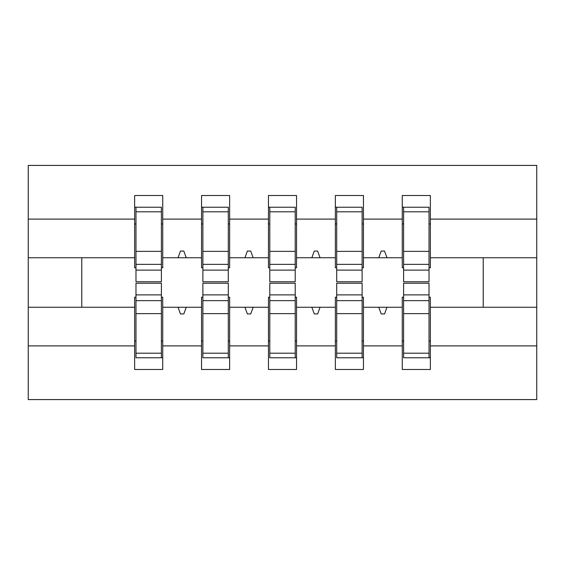 <?xml version="1.0" encoding="UTF-8"?>
<svg xmlns="http://www.w3.org/2000/svg" width="565" height="565" viewBox="0 0 565 565"><rect width="100%" height="100%" fill="white"/><g stroke="black" fill="none" stroke-linecap="round" stroke-linejoin="round"><path stroke-width="0.85" d="M135.974 297.218L134.632 297.218L134.632 345.893L28.25 345.893L28.25 399.589L536.75 399.589L536.75 345.893L430.368 345.893L430.368 369.482L402.266 369.482L402.266 307.254L378.755 307.254L381.191 313.949L384.532 313.949L386.969 307.254M403.601 297.218L402.266 297.218L402.266 307.254M536.75 345.893L536.75 257.746L430.368 257.746L430.368 195.518L402.266 195.518L402.266 219.107L363.457 219.107L363.457 267.782L362.123 267.782M403.601 267.782L402.266 267.782L402.266 219.107M336.698 297.218L335.356 297.218L335.356 307.254L311.845 307.254L314.281 313.949L317.629 313.949L320.058 307.254M402.266 345.893L363.457 345.893L363.457 369.482L335.356 369.482L335.356 307.254M363.457 219.107L363.457 195.518L335.356 195.518L335.356 219.107L296.547 219.107L296.547 267.782L295.213 267.782M336.698 267.782L335.356 267.782L335.356 219.107M269.788 297.218L268.453 297.218L268.453 307.254L244.942 307.254L247.371 313.949L250.719 313.949L253.155 307.254M335.356 345.893L296.547 345.893L296.547 369.482L268.453 369.482L268.453 307.254M296.547 219.107L296.547 195.518L268.453 195.518L268.453 219.107L229.644 219.107L229.644 267.782L228.302 267.782M269.788 267.782L268.453 267.782L268.453 219.107M202.877 297.218L201.543 297.218L201.543 307.254L178.032 307.254L180.468 313.949L183.809 313.949L186.245 307.254M268.453 345.893L229.644 345.893L229.644 369.482L201.543 369.482L201.543 307.254M229.644 219.107L229.644 195.518L201.543 195.518L201.543 219.107L162.734 219.107L162.734 195.518L134.632 195.518L134.632 219.107L28.25 219.107L28.25 165.411L536.75 165.411L536.75 219.107L430.368 219.107M202.877 267.782L201.543 267.782L201.543 219.107M134.632 345.893L134.632 369.482L162.734 369.482L162.734 307.254L178.032 307.254M135.974 267.782L134.632 267.782L134.632 219.107M429.026 297.218L430.368 297.218L430.368 345.893M430.368 257.746L430.368 267.782L429.026 267.782M362.123 297.218L363.457 297.218L363.457 345.893M295.213 297.218L296.547 297.218L296.547 345.893M228.302 297.218L229.644 297.218L229.644 345.893M201.543 345.893L162.734 345.893M378.755 307.254L363.457 307.254M402.266 257.746L386.969 257.746L384.532 251.051L381.191 251.051L378.755 257.746L363.457 257.746M378.755 257.746L386.969 257.746M311.845 307.254L296.547 307.254M335.356 257.746L320.058 257.746L317.629 251.051L314.281 251.051L311.845 257.746L296.547 257.746M311.845 257.746L320.058 257.746M244.942 307.254L229.644 307.254M268.453 257.746L253.155 257.746L250.719 251.051L247.371 251.051L244.942 257.746L229.644 257.746M244.942 257.746L253.155 257.746M201.543 257.746L186.245 257.746L183.809 251.051L180.468 251.051L178.032 257.746L162.734 257.746L162.734 219.107M178.032 257.746L186.245 257.746M161.399 297.218L162.734 297.218L162.734 307.254M162.734 257.746L162.734 267.782L161.399 267.782M134.632 307.254L28.25 307.254L28.25 219.107M28.25 345.893L28.25 307.254M134.632 257.746L28.25 257.746M536.75 257.746L536.75 219.107M81.777 307.254L81.777 257.746M483.223 257.746L483.223 307.254L430.368 307.254M536.75 307.254L483.223 307.254M134.632 207.228L135.974 207.228L134.632 207.228M161.399 270.119L161.399 207.228L135.974 207.228L135.974 281.766L161.399 281.766L161.399 270.119L135.974 270.119M135.974 294.881L135.974 357.772L162.734 357.772L161.399 357.772L161.399 283.235L135.974 283.235L135.974 294.881L161.399 294.881M201.543 207.228L202.877 207.228L201.543 207.228M228.302 270.119L228.302 207.228L202.877 207.228L202.877 281.766L228.302 281.766L228.302 270.119L202.877 270.119M202.877 294.881L202.877 357.772L229.644 357.772L228.302 357.772L228.302 283.235L202.877 283.235L202.877 294.881L228.302 294.881M268.453 207.228L269.788 207.228L268.453 207.228M295.213 270.119L295.213 207.228L269.788 207.228L269.788 281.766L295.213 281.766L295.213 270.119L269.788 270.119M269.788 294.881L269.788 357.772L296.547 357.772L295.213 357.772L295.213 283.235L269.788 283.235L269.788 294.881L295.213 294.881M335.356 207.228L336.698 207.228L335.356 207.228M362.123 270.119L362.123 207.228L336.698 207.228L336.698 281.766L362.123 281.766L362.123 270.119L336.698 270.119M336.698 294.881L336.698 357.772L363.457 357.772L362.123 357.772L362.123 283.235L336.698 283.235L336.698 294.881L362.123 294.881M402.266 207.228L403.601 207.228L402.266 207.228M429.026 270.119L429.026 207.228L403.601 207.228L403.601 281.766L429.026 281.766L429.026 270.119L403.601 270.119M403.601 294.881L403.601 357.772L430.368 357.772L429.026 357.772L429.026 283.235L403.601 283.235L403.601 294.881L429.026 294.881M162.734 341.041L161.399 341.041M135.974 341.041L134.632 341.041M134.632 223.959L135.974 223.959M161.399 223.959L162.734 223.959M201.543 223.959L202.877 223.959M228.302 223.959L229.644 223.959M268.453 223.959L269.788 223.959M295.213 223.959L296.547 223.959M335.356 223.959L336.698 223.959M362.123 223.959L363.457 223.959M402.266 223.959L403.601 223.959M429.026 223.959L430.368 223.959M229.644 341.041L228.302 341.041M202.877 341.041L201.543 341.041M296.547 341.041L295.213 341.041M269.788 341.041L268.453 341.041M363.457 341.041L362.123 341.041M336.698 341.041L335.356 341.041M430.368 341.041L429.026 341.041M403.601 341.041L402.266 341.041M135.974 353.189L161.399 353.189M135.974 313.624L161.399 313.624M135.974 300.637L161.399 300.637M161.399 211.811L135.974 211.811M161.399 251.376L135.974 251.376M161.399 264.363L135.974 264.363M228.302 211.811L202.877 211.811M228.302 251.376L202.877 251.376M228.302 264.363L202.877 264.363M295.213 211.811L269.788 211.811M295.213 251.376L269.788 251.376M295.213 264.363L269.788 264.363M362.123 211.811L336.698 211.811M362.123 251.376L336.698 251.376M362.123 264.363L336.698 264.363M429.026 211.811L403.601 211.811M429.026 251.376L403.601 251.376M429.026 264.363L403.601 264.363M202.877 353.189L228.302 353.189M202.877 313.624L228.302 313.624M202.877 300.637L228.302 300.637M269.788 353.189L295.213 353.189M269.788 313.624L295.213 313.624M269.788 300.637L295.213 300.637M336.698 353.189L362.123 353.189M336.698 313.624L362.123 313.624M336.698 300.637L362.123 300.637M403.601 353.189L429.026 353.189M403.601 313.624L429.026 313.624M403.601 300.637L429.026 300.637"/></g></svg>
